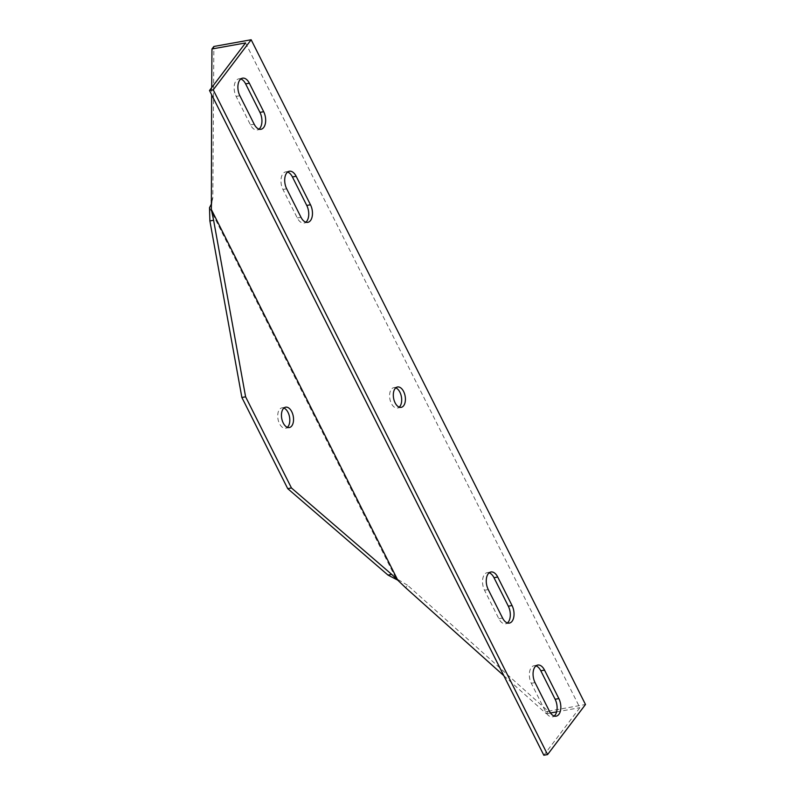 <?xml version="1.0" encoding="UTF-8"?>
<svg xmlns="http://www.w3.org/2000/svg" width="795" height="795" viewBox="0 0 795 795"><rect width="100%" height="100%" fill="white"/><g stroke="black" fill="none" stroke-linecap="round" stroke-linejoin="round"><path stroke-width="0.6" stroke-dasharray="3.98 2.98" d="M210.923 200.569L212.812 198.064L213.865 46.478M211.699 87.599L211.649 94.764M503.831 675.69L546.304 713.741L548.202 711.237L407.547 585.239L405.649 587.744M548.202 711.237L585.488 704.499M209.512 207.664L395.93 578.323L407.547 585.239M212.812 198.064L211.371 204.096M245.536 42.93L579.863 707.679L543.84 755.25M395.761 387.861A10.345 5.863 79.8 0 0 393.793 387.652A10.345 5.863 79.8 0 0 391.369 403.472A10.345 5.863 79.8 0 0 397.47 408.024A10.345 5.863 79.8 0 0 399.239 407.139M287.601 172.058A11.498 6.519 79.8 0 0 285.653 171.899A11.498 6.519 79.8 0 0 282.95 189.478L297.28 217.969A11.498 6.519 79.8 0 0 304.068 223.017A11.498 6.519 79.8 0 0 305.837 222.193M489.163 572.807A11.498 6.519 79.8 0 0 487.206 572.648A11.498 6.519 79.8 0 0 484.513 590.228L498.843 618.719A11.498 6.519 79.8 0 0 505.62 623.767A11.498 6.519 79.8 0 0 507.399 622.942M240.796 78.993A11.498 6.519 79.8 0 0 238.848 78.834A11.498 6.519 79.8 0 0 236.145 96.414L250.475 124.895A11.498 6.519 79.8 0 0 257.252 129.953A11.498 6.519 79.8 0 0 259.031 129.128M535.969 665.872A11.498 6.519 79.8 0 0 534.011 665.723A11.498 6.519 79.8 0 0 531.318 683.293L545.648 711.783A11.498 6.519 79.8 0 0 552.426 716.842A11.498 6.519 79.8 0 0 554.204 716.007M556.619 711.883L579.863 707.679M550.498 712.986L546.304 713.741M283.885 408.054A10.345 5.863 79.8 0 0 281.927 407.845A10.345 5.863 79.8 0 0 279.502 423.665A10.345 5.863 79.8 0 0 285.604 428.217A10.345 5.863 79.8 0 0 287.363 427.332M393.257 577.796L395.93 578.323M301.007 217.293L297.28 217.969M286.677 188.803L282.95 189.478M488.239 589.552L484.513 590.228M502.569 618.043L498.843 618.719M254.201 124.229L250.475 124.895M239.871 95.738L236.145 96.414M535.045 682.617L531.318 683.293M549.375 711.108L545.648 711.783M397.53 386.976L393.793 387.652M401.207 407.348L397.47 408.024M285.653 407.179L281.927 407.845M289.33 427.541L285.604 428.217M307.794 222.352L304.068 223.017M289.38 171.233L285.653 171.899M490.932 571.983L487.206 572.648M509.347 623.101L505.62 623.767M260.989 129.277L257.252 129.953M242.574 78.158L238.848 78.834M537.748 665.047L534.011 665.723M556.152 716.166L552.426 716.842M211.977 202.099L211.52 206.084"/><path stroke-width="1.19" d="M213.239 89.825L209.512 90.501L543.84 755.25L547.576 754.574L213.239 89.825L251.16 39.75L213.865 46.478L211.967 48.982L211.699 87.599M211.649 94.764L211.351 209.502L397.768 580.151L387.99 575.073L287.73 488.647L291.457 487.981L391.716 574.397L387.99 575.073M245.605 396.814L241.879 397.49L209.88 220.94L213.607 220.265L245.605 396.814L291.457 487.981M241.879 397.49L287.73 488.647M391.716 574.397L405.649 587.744L503.831 675.69M547.576 754.574L585.488 704.499L251.16 39.75M211.371 204.096L209.512 207.664L209.88 220.94M209.512 90.501L245.536 42.93L211.967 48.982M399.239 407.139A10.345 5.863 79.8 0 0 401.405 396.794A10.345 5.863 79.8 0 0 395.761 387.861M305.837 222.193A11.498 6.519 79.8 0 0 306.761 205.448L292.431 176.957A11.498 6.519 79.8 0 0 287.601 172.058M507.399 622.942A11.498 6.519 79.8 0 0 508.323 606.197L493.993 577.707A11.498 6.519 79.8 0 0 489.163 572.807M259.031 129.128A11.498 6.519 79.8 0 0 259.955 112.383L245.625 83.892A11.498 6.519 79.8 0 0 240.796 78.993M554.204 716.007A11.498 6.519 79.8 0 0 555.129 699.262L540.799 670.771A11.498 6.519 79.8 0 0 535.969 665.872M556.619 711.883L550.498 712.986M213.607 220.265L211.351 209.502M283.229 422.99A10.345 5.863 -100.2 0 1 285.653 407.179A10.345 5.863 -100.2 0 1 293.266 416.322A10.345 5.863 -100.2 0 1 289.33 427.541A10.345 5.863 -100.2 0 1 283.229 422.99M395.095 402.797A10.345 5.863 -100.2 0 1 397.53 386.976A10.345 5.863 -100.2 0 1 405.132 396.119A10.345 5.863 -100.2 0 1 401.207 407.348A10.345 5.863 -100.2 0 1 395.095 402.797M310.487 204.772A11.498 6.519 -100.2 0 1 307.794 222.352A11.498 6.519 -100.2 0 1 301.007 217.293L286.677 188.803A11.498 6.519 -100.2 0 1 289.38 171.233A11.498 6.519 -100.2 0 1 296.157 176.281L310.487 204.772L306.761 205.448M488.239 589.552A11.498 6.519 -100.2 0 1 490.932 571.983A11.498 6.519 -100.2 0 1 497.72 577.031L512.05 605.522A11.498 6.519 -100.2 0 1 509.347 623.101A11.498 6.519 -100.2 0 1 502.569 618.043L488.239 589.552M263.682 111.707A11.498 6.519 -100.2 0 1 260.989 129.277A11.498 6.519 -100.2 0 1 254.201 124.229L239.871 95.738A11.498 6.519 -100.2 0 1 242.574 78.158A11.498 6.519 -100.2 0 1 249.352 83.217L263.682 111.707L259.955 112.383M535.045 682.617A11.498 6.519 -100.2 0 1 537.748 665.047A11.498 6.519 -100.2 0 1 544.525 670.106L558.855 698.586A11.498 6.519 -100.2 0 1 556.152 716.166A11.498 6.519 -100.2 0 1 549.375 711.108L535.045 682.617M287.363 427.332A10.345 5.863 79.8 0 0 289.529 416.987A10.345 5.863 79.8 0 0 283.885 408.054M296.157 176.281L292.431 176.957M497.72 577.031L493.993 577.707M512.05 605.522L508.323 606.197M249.352 83.217L245.625 83.892M544.525 670.106L540.799 670.771M558.855 698.586L555.129 699.262"/></g></svg>
